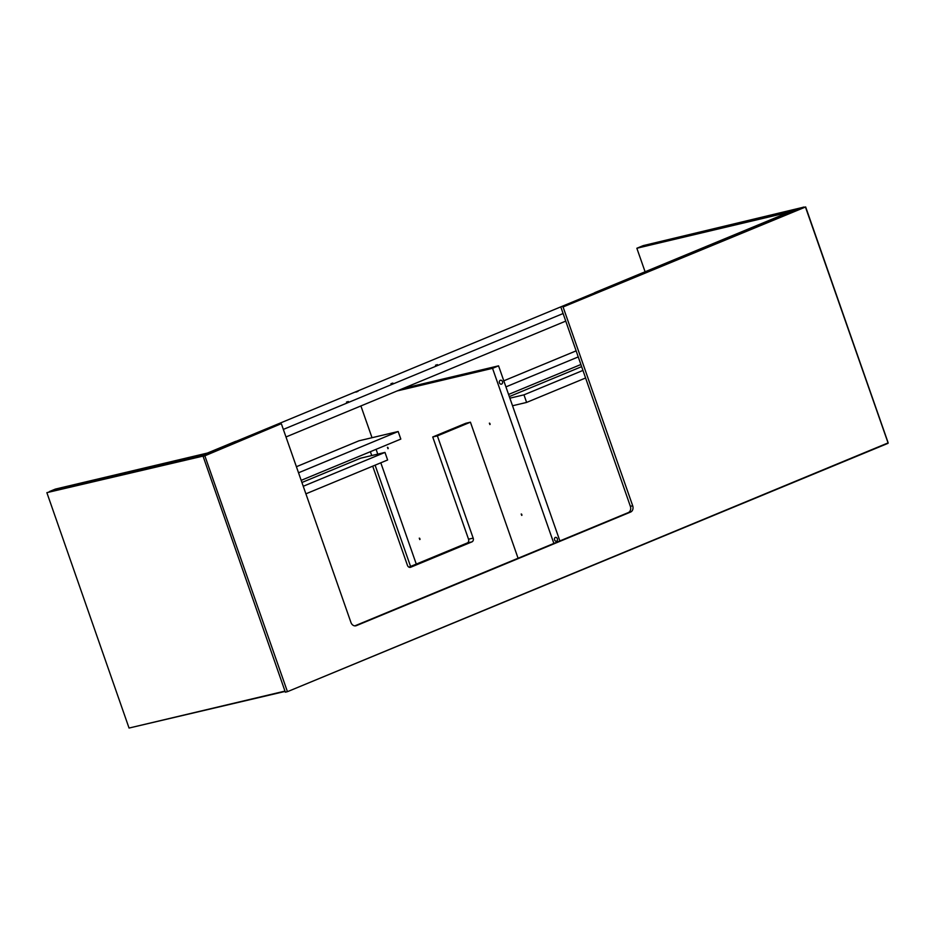 <?xml version="1.0" encoding="UTF-8"?>
<svg xmlns="http://www.w3.org/2000/svg" width="935" height="935" viewBox="0 0 935 935"><rect width="100%" height="100%" fill="white"/><g stroke="black" fill="none" stroke-linecap="round" stroke-linejoin="round"><path stroke-width="1.4" d="M645.092 271.769L636.852 248.254L793.675 211.123M636.852 248.254L642.859 245.765L799.67 208.598L793.663 211.088M802.265 207.57L799.752 208.61M799.741 208.528L643.35 245.648M643.397 245.578L802.148 207.535M204.777 455.368L205.034 456.35L204.777 455.368L202.918 455.801L281.108 423.754L204.777 455.368M205.268 455.637L281.108 423.754M805.456 207.044L562.858 307.054L805.456 207.044L888.063 442.909L287.863 691.503L285.35 692.169L202.918 455.801M202.755 456.303L204.613 455.871M563.221 307.381L632.691 505.765A5.037 4.056 -103.3 0 1 630.587 512.064L356.364 625.644A5.037 4.056 -103.3 0 1 355.861 625.807A5.037 4.056 -103.3 0 1 350.941 622.453L281.47 424.069M805.643 207.149L803.364 207.114L562.858 307.054M888.121 442.699L805.654 206.927M287.863 691.503L888.086 443.295M287.209 691.725L285.35 692.169M205.034 456.35L287.255 691.14M354.797 625.877L628.262 512.614A5.037 4.056 76.7 0 0 630.365 506.314L561 307.498M793.511 211.123L788.871 212.222L594.66 292.667L599.3 291.556L793.534 211.181M594.929 293.438L594.66 292.667M408.934 567.136L467.266 542.978A3.015 2.431 76.7 0 0 468.528 539.203L432.73 436.984L437.381 435.885L473.168 538.104A3.015 2.431 -103.3 0 1 471.918 541.879L410.687 567.241A3.015 2.431 -103.3 0 1 410.383 567.335A3.015 2.431 -103.3 0 1 407.438 565.324L372.703 466.168M437.381 435.885L470.434 422.188L518.083 558.253M470.434 422.188L465.794 423.286L432.73 436.984M305.897 493.832L387.628 459.985L384.975 452.411L360.583 458.197L301.923 482.495M303.244 486.27L384.975 452.411M512.532 405.755L526.615 402.424L585.45 378.056M526.615 402.424L523.962 394.85L582.797 370.482M509.879 398.181L523.962 394.85M581.476 366.707L509.33 396.592M284.976 691.105L129.053 728.049L285.093 691.433M129.053 728.049L46.867 492.651L205.606 454.609L46.867 492.651L202.802 456.163M212.163 451.979L206.144 454.422L49.356 491.635M212.151 451.932L55.34 489.099L49.333 491.588M240.178 440.303L235.538 441.402L207.36 453.078L212.011 451.967L240.202 440.362M370.377 451.687L371.733 455.555M375.099 465.174L410.57 566.458M301.175 480.356L400.811 439.088L398.158 431.514L358.958 440.806L296.395 466.717M298.522 472.783L398.158 431.514M508.582 394.453L580.728 364.568M505.928 386.88L578.075 356.995M575.96 350.929L503.801 380.814M346.464 402.097L348.369 401.512L346.464 402.097M390.97 383.666L392.887 383.081L390.97 383.666M435.488 365.223L437.405 364.638L435.488 365.223M355.919 392.139L358.047 391.333L355.919 392.139M562.893 313.622L283.328 429.41M565.546 321.196L285.981 436.972M236.567 441.156L594.718 292.819M403.16 388.446L498.554 365.842L559.878 540.944M397.153 390.935L492.546 368.332L553.871 543.434M416.285 564.097L380.814 462.813M377.775 454.118L376.092 449.326M372.025 437.709L360.898 405.954M419.803 539.577L419.266 538.174L419.803 539.577M387.99 448.718L387.452 447.304L387.99 448.718M521.73 515.419L521.192 514.016L521.73 515.419M489.905 424.56L489.367 423.158L489.905 424.56M490.15 424.245L489.73 423.228M521.975 515.103L521.555 514.086M388.224 448.391L387.803 447.386M420.049 539.261L419.628 538.244M556.535 541.236A2.01 1.625 -103.3 0 1 555.413 537.391A2.01 1.625 -103.3 0 1 556.535 541.236M501.522 384.121A2.01 1.625 -103.3 0 1 500.389 380.264A2.01 1.625 -103.3 0 1 501.522 384.121M492.546 368.332L498.554 365.842M355.347 625.877L356.364 625.644M628.262 512.614L630.587 512.064M630.365 506.314L632.691 505.765M473.168 538.104L468.528 539.203M471.918 541.879L467.266 542.978M410.687 567.241L410.079 567.381"/></g></svg>
